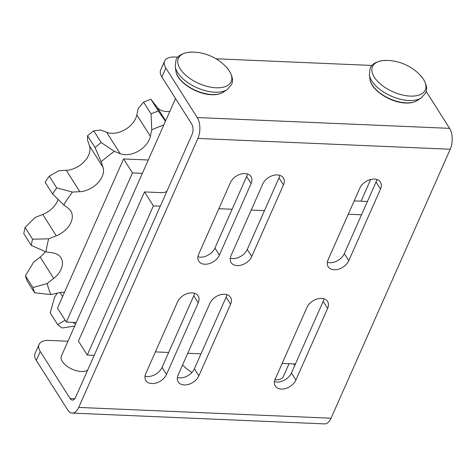 <?xml version="1.0" encoding="UTF-8"?>
<svg xmlns="http://www.w3.org/2000/svg" width="476" height="476" viewBox="0 0 476 476"><rect width="100%" height="100%" fill="white"/><g stroke="black" fill="none" stroke-linecap="round" stroke-linejoin="round"><path stroke-width="0.71" d="M191.965 372.428A31.339 16.047 -156.1 0 1 182.588 364.919M87.649 370.108A15.196 7.783 -156.1 0 1 81.289 371.5A15.196 7.783 -156.1 0 1 66.36 365.764A15.196 7.783 -156.1 0 1 61.44 355.953L175.525 98.508M289.045 363.694L283.339 376.57A15.196 7.783 -156.1 0 1 275.402 379.806A15.196 7.783 -156.1 0 1 274.926 379.777M145.037 376.117A12.156 8.282 147.6 0 0 162.03 367.412L193.756 295.816A12.156 8.282 147.6 0 0 194.505 293.27M177.518 301.974A12.156 8.282 -32.4 0 1 187.758 293.442A12.156 8.282 -32.4 0 1 198.135 295.905A12.156 8.282 -32.4 0 1 198.224 302.855L166.493 374.457A12.156 8.282 -32.4 0 1 156.253 382.99A12.156 8.282 -32.4 0 1 145.876 380.526A12.156 8.282 -32.4 0 1 145.787 373.571L177.518 301.974M197.921 256.784A12.156 8.282 147.6 0 0 214.908 248.079L246.639 176.483A12.156 8.282 147.6 0 0 247.389 173.936M230.402 182.641A12.156 8.282 -32.4 0 1 240.642 174.109A12.156 8.282 -32.4 0 1 251.019 176.572A12.156 8.282 -32.4 0 1 251.108 183.522L219.376 255.124A12.156 8.282 -32.4 0 1 209.137 263.656A12.156 8.282 -32.4 0 1 198.76 261.193A12.156 8.282 -32.4 0 1 198.67 254.238L230.402 182.641M274.45 381.657A12.156 8.282 147.6 0 0 291.437 372.952L323.168 301.35A12.156 8.282 147.6 0 0 323.918 298.803M306.925 307.508A12.156 8.282 -32.4 0 1 317.171 298.982A12.156 8.282 -32.4 0 1 327.548 301.439A12.156 8.282 -32.4 0 1 327.631 308.394L295.905 379.997A12.156 8.282 -32.4 0 1 285.665 388.523A12.156 8.282 -32.4 0 1 275.289 386.06A12.156 8.282 -32.4 0 1 275.199 379.11L306.925 307.508M327.327 262.324A12.156 8.282 147.6 0 0 344.321 253.619L376.046 182.016A12.156 8.282 147.6 0 0 376.796 179.47M359.808 188.175A12.156 8.282 -32.4 0 1 370.048 179.648A12.156 8.282 -32.4 0 1 380.425 182.106A12.156 8.282 -32.4 0 1 380.514 189.061L348.783 260.664A12.156 8.282 -32.4 0 1 338.543 269.19A12.156 8.282 -32.4 0 1 328.166 266.727A12.156 8.282 -32.4 0 1 328.083 259.777L359.808 188.175M177.393 377.504A12.156 8.282 147.6 0 0 194.381 368.799L226.112 297.197A12.156 8.282 147.6 0 0 226.862 294.65M209.868 303.355A12.156 8.282 -32.4 0 1 220.114 294.828A12.156 8.282 -32.4 0 1 230.491 297.286A12.156 8.282 -32.4 0 1 230.574 304.241L198.849 375.844A12.156 8.282 -32.4 0 1 188.609 384.37A12.156 8.282 -32.4 0 1 178.226 381.913A12.156 8.282 -32.4 0 1 178.143 374.957L209.868 303.355M230.271 258.17A12.156 8.282 147.6 0 0 247.264 249.466L278.99 177.863A12.156 8.282 147.6 0 0 279.739 175.317M262.752 184.022A12.156 8.282 -32.4 0 1 272.992 175.495A12.156 8.282 -32.4 0 1 283.369 177.953A12.156 8.282 -32.4 0 1 283.458 184.908L251.727 256.51A12.156 8.282 -32.4 0 1 241.487 265.037A12.156 8.282 -32.4 0 1 231.11 262.579A12.156 8.282 -32.4 0 1 231.021 255.624L262.752 184.022M177.875 57.15L174.585 57.007A18.992 9.728 23.9 0 0 164.66 61.053A18.992 9.728 23.9 0 0 165.85 68.056L197.242 117.548A14.893 7.789 92.4 0 1 197.897 138.445L78.701 407.426A14.893 7.789 92.4 0 1 72.227 413.097L324.578 423.896A14.893 7.789 -87.6 0 0 331.052 418.22L450.242 149.244A14.893 7.789 -87.6 0 0 449.588 128.347L426.151 91.386M294.704 365.574L293.638 363.89M39.068 344.469A18.992 9.728 23.9 0 0 40.258 351.472L36.295 360.421A18.992 9.728 -156.1 0 1 35.105 353.418L39.068 344.469A18.992 9.728 23.9 0 1 48.992 340.423L67.961 341.238M165.85 68.056L161.888 77.005L191.727 124.057A7.443 3.891 92.4 0 1 192.054 134.506L75.613 397.276A7.443 3.891 92.4 0 1 72.376 400.114A7.443 3.891 92.4 0 1 70.103 398.525L40.258 351.472M215.973 58.78L371.988 65.456M72.227 413.097A14.893 7.789 92.4 0 1 67.681 409.913L36.295 360.421M161.888 77.005A18.992 9.728 -156.1 0 1 160.698 70.002L164.66 61.053M76.267 322.496L66.348 322.073L132.447 172.907L142.366 173.329M148.274 159.995L123.587 158.936L132.447 172.907M123.587 158.936L57.483 308.103L66.348 322.073M367.43 201.461L354.798 200.926A15.387 7.878 -156.1 0 1 354.174 200.884M166.85 191.388A15.387 7.878 -156.1 0 1 160.686 192.619L144.508 191.923L78.409 341.09L87.269 355.06L153.367 205.894L160.287 206.191M144.508 191.923L153.367 205.894M218.853 208.696L232.109 209.261M251.203 210.083L264.46 210.648M348.259 214.236L361.522 214.801M295.417 363.967L282.161 363.402M155.396 351.895L168.653 352.466M187.746 353.281L201.003 353.846M94.189 355.358L87.269 355.06M25.103 227.451A157.276 107.177 147.6 0 0 23.8 233.639L31.249 245.384A157.276 107.177 -32.4 0 1 32.552 239.202L25.103 227.451L35.159 217.455L42.745 214.444A20.135 13.721 147.6 0 0 58.066 199.343M58.917 170.705L66.271 170.319A20.135 13.721 147.6 0 0 89.434 145.817L87.614 140.349L87.513 135.719L94.968 147.465L101.162 161.715L102.989 167.183A20.135 13.721 -32.4 0 1 79.819 191.685L72.465 192.066L56.715 187.919L49.266 176.174L58.917 170.705M100.799 130.002L106.648 132.31A20.135 13.721 147.6 0 0 136.838 114.93L138.201 108.469L143.597 102.126L151.047 113.871L151.749 129.835L150.392 136.291A20.135 13.721 -32.4 0 1 120.202 153.677L114.353 151.368L101.204 142.568L93.754 130.823L100.799 130.002M151.047 113.871A157.276 107.177 -32.4 0 1 158.318 110.991L150.868 99.246L156.901 106.981A20.135 13.721 147.6 0 0 169.807 111.402M74.672 326.084L62.166 327.982A157.276 107.177 -32.4 0 1 57.667 324.596L50.218 312.851L54.609 297.107L57.304 293.145M25.436 275.8A157.276 107.177 147.6 0 0 27.186 281.036L34.635 292.782A157.276 107.177 -32.4 0 1 32.892 287.546L25.436 275.8L33.635 262.163L40.145 257.052A20.135 13.721 147.6 0 0 45.375 251.643M49.266 176.174A157.276 107.177 147.6 0 0 45.137 182.237L52.592 193.982L63.742 204.894L68.437 208.423A20.135 13.721 -32.4 0 1 70.793 210.969A20.135 13.721 -32.4 0 1 56.299 235.81L48.707 238.815L32.552 239.202M52.592 193.982A157.276 107.177 -32.4 0 1 56.715 187.919M72.465 192.066A143.8 97.991 147.6 0 0 63.742 204.894M93.754 130.823A157.276 107.177 147.6 0 0 87.513 135.719M94.968 147.465A157.276 107.177 -32.4 0 1 101.204 142.568M114.353 151.368A143.8 97.991 147.6 0 0 101.162 161.715M150.868 99.246A157.276 107.177 147.6 0 0 143.597 102.126M165.428 121.291L158.318 110.991M163.815 124.932A143.8 97.991 147.6 0 0 151.749 129.835M65.17 320.223L57.667 324.596M72.917 322.353A143.8 97.991 147.6 0 0 75.505 324.204M34.635 292.782L50.878 294.602L58.518 292.871A20.135 13.721 -32.4 0 1 64.474 292.341M31.249 245.384L45.952 251.899L52.705 252.881A20.135 13.721 -32.4 0 1 60.946 257.748A20.135 13.721 -32.4 0 1 53.699 278.418L47.183 283.529L32.892 287.546M48.707 238.815A143.8 97.991 147.6 0 0 45.952 251.899M47.183 283.529A143.8 97.991 147.6 0 0 50.878 294.602M193.488 52.122A28.852 14.774 23.9 0 0 192.929 52.104L188.633 52.283C181.648 53.485 177.441 56.067 176.007 60.03L175.216 66.557A29.911 15.315 23.9 0 0 214.86 92.195A29.911 15.315 23.9 0 0 227.183 89.589L231.491 84.621C233.46 80.89 232.55 76.035 228.748 70.055L225.993 66.759A47.487 47.487 0 0 0 192.929 52.104L192.929 52.104A28.852 14.774 23.9 0 0 180.356 69.109A28.852 14.774 23.9 0 0 216.104 87.786A28.852 14.774 23.9 0 0 225.993 66.759M387.601 60.428A28.852 14.774 23.9 0 0 387.042 60.41L382.752 60.583C375.766 61.785 371.554 64.373 370.12 68.336L369.328 74.863A29.911 15.315 23.9 0 0 408.973 100.501A29.911 15.315 23.9 0 0 421.296 97.889L425.603 92.927C427.579 89.196 426.663 84.341 422.861 78.361L420.106 75.059A47.487 47.487 0 0 0 387.042 60.41L387.042 60.41A28.852 14.774 23.9 0 0 374.469 77.415A28.852 14.774 23.9 0 0 410.223 96.093A28.852 14.774 23.9 0 0 420.106 75.059M223.274 92.171C218.448 95.01 213.492 94.807 211.612 94.712C196.594 94.361 177.114 81.991 175.93 71.186A27.251 13.953 23.9 0 0 212.046 94.546A27.251 13.953 23.9 0 0 223.274 92.171L227.183 89.589M417.392 100.472C412.567 103.316 407.611 103.108 405.725 103.018C390.707 102.667 371.226 90.297 370.042 79.492A27.251 13.953 23.9 0 0 406.159 102.852A27.251 13.953 23.9 0 0 417.392 100.472L421.296 97.889M198.224 302.855L193.756 295.816M166.493 374.457L162.03 367.412M251.108 183.522L246.639 176.483M219.376 255.124L214.908 248.079M327.631 308.394L323.168 301.35M295.905 379.997L291.437 372.952M380.514 189.061L376.046 182.016M348.783 260.664L344.321 253.619M230.574 304.241L226.112 297.197M198.849 375.844L194.381 368.799M283.458 184.908L278.99 177.863M251.727 256.51L247.264 249.466M70.103 398.525L74.774 398.721M197.242 117.548L449.588 128.347M197.897 138.445L450.242 149.244M78.701 407.426L331.052 418.22M56.299 235.81L42.745 214.444M102.989 167.183L89.434 145.817M79.819 191.685L66.271 170.319M150.392 136.291L136.838 114.93M120.202 153.677L106.648 132.31M165.654 120.785L156.901 106.981M62.594 296.578L60.059 292.573M53.699 278.418L40.145 257.052M175.93 71.186L175.216 66.557M370.042 79.492L369.328 74.863M361.058 201.193L370.679 179.476"/></g></svg>
